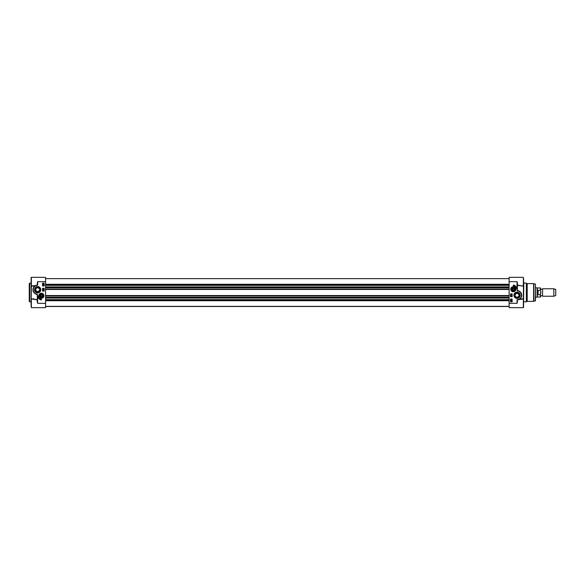<?xml version="1.0" encoding="UTF-8"?>
<svg xmlns="http://www.w3.org/2000/svg" width="585" height="585" viewBox="0 0 585 585"><rect width="100%" height="100%" fill="white"/><g stroke="black" fill="none" stroke-linecap="round" stroke-linejoin="round"><path stroke-width="0.88" d="M538.12 294.73L538.12 290.27L540.357 290.27L540.825 291.535L540.357 294.73L538.12 294.73L538.12 290.27M540.825 291.535L540.825 293.465M540.357 294.73L540.357 297.048L537.33 297.048L537.33 287.952L540.357 287.952L540.357 290.27M542.566 288.771L542.566 296.229L553.827 296.229L553.827 288.771L542.566 288.771L542.566 296.229M553.827 288.771L555.75 289.465L555.75 295.535L553.827 296.229M535.465 287.835L537.125 287.835L537.125 297.165L535.465 297.165M540.825 289.356L542.229 289.356M40.211 295.761A1.163 1.163 0 0 1 41.959 294.752A1.163 1.163 0 0 1 41.959 296.77A1.163 1.163 0 0 1 40.211 295.761M40.087 295.761A1.287 1.287 0 0 1 42.018 294.65A1.287 1.287 0 0 1 42.018 296.88A1.287 1.287 0 0 1 40.087 295.761M40.972 296.463L40.57 295.761L40.972 295.067L41.776 295.067L42.186 295.761L41.776 296.463L40.972 296.463M39.963 295.761A1.411 1.411 0 0 0 42.083 296.983A1.411 1.411 0 0 0 42.083 294.54A1.411 1.411 0 0 0 39.963 295.761M39.041 295.761A2.333 2.333 0 0 0 42.544 297.787A2.333 2.333 0 0 0 42.544 293.743A2.333 2.333 0 0 0 39.041 295.761A2.333 2.333 0 0 0 42.544 297.787A2.333 2.333 0 0 0 42.544 293.743A2.333 2.333 0 0 0 39.041 295.761M512.021 289.239A1.287 1.287 0 0 1 513.959 288.12A1.287 1.287 0 0 1 513.959 290.35A1.287 1.287 0 0 1 512.021 289.239M511.904 289.239A1.411 1.411 0 0 0 514.018 290.46A1.411 1.411 0 0 0 514.018 288.017A1.411 1.411 0 0 0 511.904 289.239M510.983 289.239A2.333 2.333 0 0 0 514.478 291.257A2.333 2.333 0 0 0 514.478 287.213A2.333 2.333 0 0 0 510.983 289.239A2.333 2.333 0 0 0 514.478 291.257A2.333 2.333 0 0 0 514.478 287.213A2.333 2.333 0 0 0 510.983 289.239M29.25 301.363L29.25 283.637L29.718 283.177L29.718 301.823L29.25 301.363M43.941 295.761A2.567 2.567 0 0 0 40.094 293.546A2.567 2.567 0 0 0 40.094 297.984A2.567 2.567 0 0 0 43.941 295.761M35.414 285.604L31.349 285.97L31.349 277.341L45.572 277.341L45.572 303.344L37.645 303.344L37.301 296.266L37.301 299.637L31.224 298.818L31.349 285.889M37.389 294.27L36.658 294.262L37.389 294.27L37.301 296.266M32.372 299.03L37.177 299.915L37.411 301.333L37.586 295.103M37.645 292.836A3.137 3.137 0 0 0 40.358 288.134A3.137 3.137 0 0 0 34.932 288.134A3.137 3.137 0 0 0 37.645 292.836M42.544 288.303L44.175 288.303L44.175 291.103L42.544 291.103L42.544 288.303M42.544 285.97L42.544 283.177L44.175 283.177L44.175 285.97L42.544 285.97M41.374 299.959A4.058 4.058 0 0 1 37.908 296.2A3.495 3.495 0 0 0 41.374 299.264L41.374 299.959M37.645 292.368A2.669 2.669 0 0 1 34.976 289.699A2.669 2.669 0 0 1 37.645 287.03A2.669 2.669 0 0 1 40.314 289.699A2.669 2.669 0 0 1 37.645 292.368M31.115 300.244L31.115 299.235M31.115 277.575L31.115 284.756M31.115 306.445L31.115 299.337M31.115 285.663L31.115 286.292L35.063 285.816M45.572 281.656L37.645 281.656L37.411 285.041A4.665 4.665 0 0 0 36.658 294.262M37.294 294.116A4.431 4.431 0 0 1 33.221 289.524A4.431 4.431 0 0 1 37.645 285.275L37.645 281.656L37.177 283.564M37.411 283.666L37.645 285.275M31.115 298.708L31.349 299.111M34.522 286.123C31.919 289.984 32.65 292.763 36.731 294.46M37.177 301.436L37.645 303.344L37.645 295.549M33.169 298.716L33.776 298.767M32.38 299.03L31.349 299.03L31.349 307.659L45.572 307.659L45.572 303.344M43.349 285.283L42.961 285.465L43.349 285.283M43.824 285.465L42.873 285.465L43.824 285.465M43.144 284.559L43.195 284.932L43.809 284.551L43.809 285.012L43.444 284.588L42.983 284.983L43.144 284.559M43.582 284.142L43.056 283.666L43.582 284.142M43.648 284.091L43.114 283.615L43.648 284.091M43.853 284.273L43.356 284.325L42.902 283.418L43.853 284.273M42.946 289.217L43.882 289.334L42.946 289.217M43.897 289.838L42.932 289.568L43.897 289.838M43.275 290.35L43.699 290.35L43.275 290.35M43.173 290.35L43.275 289.948L43.882 290.467L43.173 290.35M37.645 287.601C34.91 288.895 34.91 290.292 37.645 291.798C40.38 290.292 40.38 288.895 37.645 287.601A2.099 2.099 0 0 0 35.824 290.752A2.099 2.099 0 0 0 39.458 290.752A2.099 2.099 0 0 0 37.645 287.601M510.749 289.239A2.567 2.567 0 0 0 514.595 291.454A2.567 2.567 0 0 0 514.595 287.016A2.567 2.567 0 0 0 510.749 289.239M518.902 299.578L523.341 299.03L523.341 307.659L509.118 307.659L509.118 281.656L517.045 281.656L517.389 288.734L517.389 285.363L523.458 286.182L523.341 299.111M522.105 285.97L517.513 285.085L517.279 283.666L517.301 290.73L519.926 291.637M517.045 298.43A3.137 3.137 0 0 0 519.758 293.728A3.137 3.137 0 0 0 514.332 293.728A3.137 3.137 0 0 0 517.045 298.43M512.146 296.697L510.515 296.697L510.515 293.897L512.146 293.897L512.146 296.697M512.146 299.03L512.146 301.823L510.515 301.823L510.515 299.03L512.146 299.03M513.316 285.041A4.058 4.058 0 0 1 516.782 288.8A3.495 3.495 0 0 0 513.316 285.736L513.316 285.041M535.29 300.939L535.465 284.288L535.465 300.712L533.6 301.363L533.6 283.637L527.18 283.637L527.18 301.363L526.368 301.823L526.368 283.177L523.575 282.943M517.045 297.97A2.669 2.669 0 0 1 514.734 293.962A2.669 2.669 0 0 1 519.356 293.962A2.669 2.669 0 0 1 517.045 297.97M523.575 284.756L523.575 300.244M509.118 281.656L509.118 277.341L523.341 277.341L523.341 285.889M523.575 278.555L523.575 285.736M523.575 307.425L523.575 286.292M509.118 303.344L517.045 303.344L517.279 299.959A4.665 4.665 0 0 0 518.032 290.738L517.301 290.73M517.396 290.884A4.431 4.431 0 0 1 521.469 295.476A4.431 4.431 0 0 1 517.045 299.725L517.045 303.344L517.513 301.436M517.279 301.333L517.045 299.725M517.103 289.897L517.389 288.734M519.626 299.184L523.575 298.708M520.16 298.877C522.771 295.015 522.032 292.237 517.959 290.54M521.242 293.275L521.601 294.313M517.513 283.564L517.045 281.656L517.045 289.451M518.537 299.717L517.82 299.9M511.341 299.717L510.961 299.535L511.341 299.717M510.866 299.535L511.816 299.535L510.866 299.535M511.546 300.441L511.495 300.068L510.88 300.449L510.88 299.988L511.239 300.412L511.707 300.017L511.546 300.441M511.107 300.858L511.634 301.333L511.107 300.858M511.041 300.909L511.568 301.385L511.041 300.909M510.837 300.727L511.334 300.675L511.787 301.582L510.837 300.727M511.743 295.783L510.807 295.666L511.743 295.783M510.793 295.162L511.758 295.432L510.793 295.162M511.414 294.65L510.99 294.65L511.414 294.65M511.517 294.65L511.414 295.052L510.807 294.533L511.517 294.65M517.045 297.399C519.78 296.105 519.78 294.708 517.045 293.202C514.31 294.708 514.31 296.105 517.045 297.399A2.099 2.099 0 0 1 515.224 294.248A2.099 2.099 0 0 1 518.858 294.248A2.099 2.099 0 0 1 517.045 297.399M509.118 300.039L45.572 300.039M509.118 299.63L45.572 299.63M509.118 285.37L45.572 285.37M509.118 284.961L45.572 284.961M509.118 284.259L45.572 284.259M45.572 300.741L509.118 300.741M512.146 289.239A1.163 1.163 0 0 1 513.893 288.229A1.163 1.163 0 0 1 513.893 290.248A1.163 1.163 0 0 1 512.146 289.239M512.906 289.933L512.504 289.239L512.906 288.537L513.718 288.537L514.12 289.239L513.718 289.933L512.906 289.933M39.18 295.761A2.194 2.194 0 0 0 42.471 297.663A2.194 2.194 0 0 0 42.471 293.867A2.194 2.194 0 0 0 39.18 295.761M511.122 289.239A2.194 2.194 0 0 0 514.412 291.133A2.194 2.194 0 0 0 514.412 287.337A2.194 2.194 0 0 0 511.122 289.239M31.115 282.943L31.115 302.057M523.575 302.057L523.809 283.177M535.29 284.061L533.842 283.674L533.842 301.326M509.118 300.12L45.572 300.12M509.118 300.624L45.572 300.624M509.118 298.028L45.572 298.028M509.118 297.926L45.572 297.926M509.118 297.67L45.572 297.67M509.118 297.224L45.572 297.224M509.118 295.915L45.572 295.915M509.118 295.549L45.572 295.549M509.118 289.451L45.572 289.451M509.118 289.085L45.572 289.085M509.118 287.776L45.572 287.776M509.118 287.33L45.572 287.33M509.118 287.074L45.572 287.074M509.118 286.972L45.572 286.972M509.118 284.88L45.572 284.88M509.118 284.376L45.572 284.376M509.118 306.46L45.572 306.46M540.357 287.952L540.825 288.42M540.357 297.048L540.825 296.58M540.825 295.644L542.229 295.644M30.881 283.177L29.718 283.177M30.881 301.823L29.718 301.823M523.809 301.823L526.368 301.823M522.31 285.97L523.341 285.97M527.18 283.637L526.368 283.177M527.18 301.363L533.6 301.363M45.572 298.05L509.118 298.05M45.572 286.95L509.118 286.95M45.572 278.628L509.118 278.628M45.572 306.496L509.118 306.496M45.572 306.372L509.118 306.372"/></g></svg>
